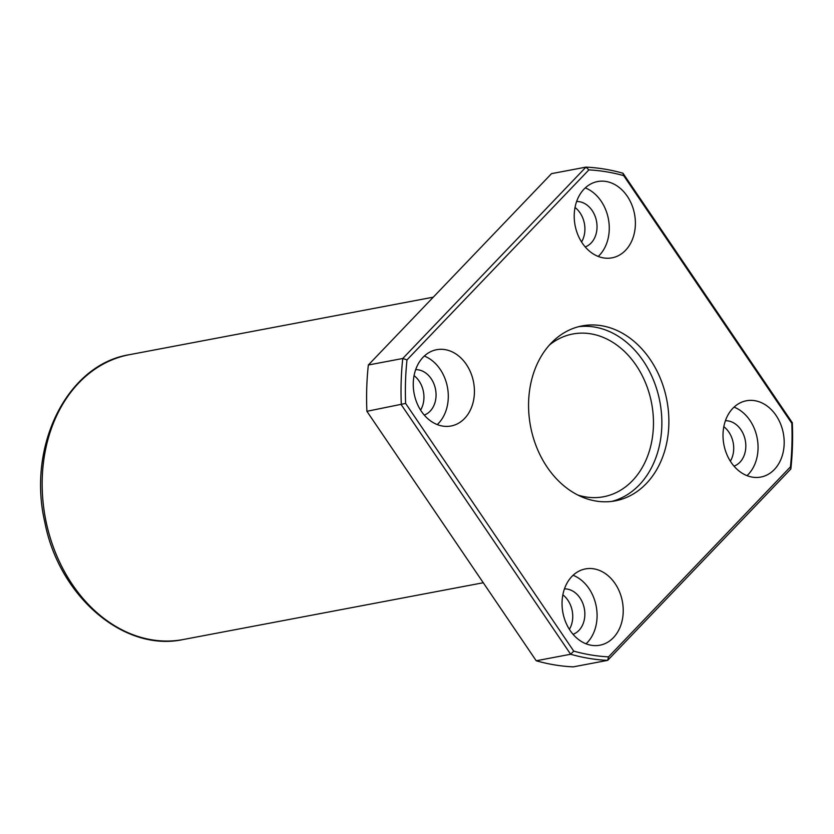 <?xml version="1.0" encoding="UTF-8"?>
<svg xmlns="http://www.w3.org/2000/svg" width="834" height="834" viewBox="0 0 834 834"><rect width="100%" height="100%" fill="white"/><g stroke="black" fill="none" stroke-linecap="round" stroke-linejoin="round"><path stroke-width="1.25" d="M622.967 173.232L792.3 422.702A248.469 193.644 -100.7 0 1 790.841 469L607.663 660.361A248.469 193.644 -100.7 0 1 570.644 654.252L401.321 404.782A248.469 193.644 -100.7 0 1 402.77 358.484L585.948 167.134A248.469 193.644 -100.7 0 1 622.967 173.232L623.686 175.63L791.81 423.338A245.363 191.215 -100.7 0 1 790.444 466.863L608.559 656.869A245.363 191.215 -100.7 0 1 573.75 651.135L405.626 403.427A245.363 191.215 -100.7 0 1 406.992 359.892L588.877 169.896A245.363 191.215 -100.7 0 1 623.686 175.63M405.626 403.427L366.897 411.298L536.22 660.768A248.469 193.644 -100.7 0 0 573.239 666.866L607.663 660.361L608.559 656.869M536.22 660.768L570.644 654.252L573.75 651.135M366.897 411.298A248.469 193.644 -100.7 0 1 368.347 365L402.77 358.484L406.992 359.892M368.347 365L551.535 173.639L585.948 167.134L588.877 169.896M730.355 461.181A23.289 18.15 79.3 0 0 733.701 449.172A23.289 18.15 79.3 0 0 723.818 426.685M569.382 629.336A23.289 18.15 79.3 0 0 572.729 617.327A23.289 18.15 79.3 0 0 562.856 594.84M420.586 410.109A23.289 18.15 79.3 0 0 423.933 398.11A23.289 18.15 79.3 0 0 414.06 375.623M581.559 241.954A23.289 18.15 79.3 0 0 584.905 229.955A23.289 18.15 79.3 0 0 575.022 207.468M668.826 424.933A89.029 69.389 79.3 0 0 582.163 325.896A89.029 69.389 79.3 0 0 530.539 426.289A89.029 69.389 79.3 0 0 615.273 500.859A89.029 69.389 79.3 0 0 668.826 424.933M784.168 443.949A38.823 30.253 79.3 0 0 746.388 400.768A38.823 30.253 79.3 0 0 723.87 444.543A38.823 30.253 79.3 0 0 760.827 477.058A38.823 30.253 79.3 0 0 784.168 443.949M623.206 612.114A38.823 30.253 79.3 0 0 585.416 568.924A38.823 30.253 79.3 0 0 562.908 612.698A38.823 30.253 79.3 0 0 599.854 645.214A38.823 30.253 79.3 0 0 623.206 612.114M474.41 392.887A38.823 30.253 79.3 0 0 436.62 349.707A38.823 30.253 79.3 0 0 414.112 393.471A38.823 30.253 79.3 0 0 451.058 425.997A38.823 30.253 79.3 0 0 474.41 392.887M635.372 224.732A38.823 30.253 79.3 0 0 597.592 181.551A38.823 30.253 79.3 0 0 575.074 225.316A38.823 30.253 79.3 0 0 612.031 257.842A38.823 30.253 79.3 0 0 635.372 224.732M585.218 246.916A23.289 18.15 79.3 0 0 597.019 227.661A23.289 18.15 79.3 0 0 576.617 201.505M598.228 256.434A38.823 30.253 79.3 0 0 609.247 229.673A38.823 30.253 79.3 0 0 585.26 187.9M424.245 415.071A23.289 18.15 79.3 0 0 436.046 395.816A23.289 18.15 79.3 0 0 415.655 369.66M437.256 424.589A38.823 30.253 79.3 0 0 448.275 397.828A38.823 30.253 79.3 0 0 424.287 356.055M573.041 634.299A23.289 18.15 79.3 0 0 584.842 615.044A23.289 18.15 79.3 0 0 564.451 588.887M586.052 643.806A38.823 30.253 79.3 0 0 597.071 617.056A38.823 30.253 79.3 0 0 573.083 575.283M734.014 466.143A23.289 18.15 79.3 0 0 745.815 446.888A23.289 18.15 79.3 0 0 725.413 420.732M747.024 475.651A38.823 30.253 79.3 0 0 758.043 448.901A38.823 30.253 79.3 0 0 734.056 407.128M791.81 423.338L792.3 422.702M790.841 469L790.444 466.863M577.91 495.073A82.827 64.552 79.3 0 0 603.607 496.751A82.827 64.552 79.3 0 0 653.418 426.122A82.827 64.552 79.3 0 0 572.802 333.996A82.827 64.552 79.3 0 0 549.502 344.953M611.749 501.411A89.029 69.389 79.3 0 0 661.81 426.268A89.029 69.389 79.3 0 0 578.681 326.678M183.313 639.511C123.995 652.49 58.901 596.352 44.775 522.063C27.011 445.773 67.231 364.5 129.416 354.69A144.939 112.955 79.3 0 0 45.38 518.102A144.939 112.955 79.3 0 0 183.313 639.511L483.261 582.747M129.416 354.69L433.273 297.175"/></g></svg>
